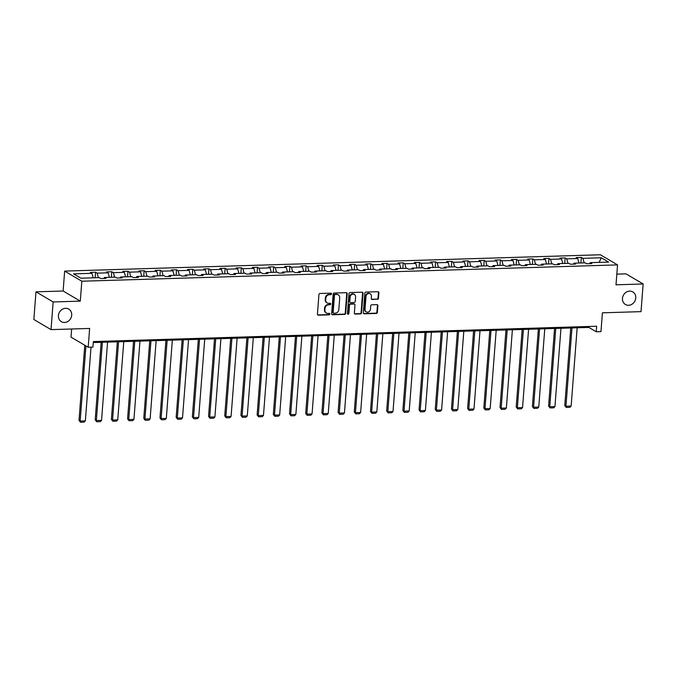 <?xml version="1.0" encoding="UTF-8"?>
<svg xmlns="http://www.w3.org/2000/svg" width="677" height="677" viewBox="0 0 677 677"><rect width="100%" height="100%" fill="white"/><g stroke="black" fill="none" stroke-linecap="round" stroke-linejoin="round"><path stroke-width="1.02" d="M622.468 298.405A7.295 6.431 120.5 0 0 625.404 304.489A7.295 6.431 120.5 0 0 635.754 297.998A7.295 6.431 120.5 0 0 632.817 291.922A7.295 6.431 120.5 0 0 622.468 298.405M58.417 315.592A7.295 6.431 120.5 0 0 61.353 321.677A7.295 6.431 120.5 0 0 71.703 315.194A7.295 6.431 120.5 0 0 68.766 309.11A7.295 6.431 120.5 0 0 58.417 315.592M331.51 293.886A0.787 0.694 120.5 0 0 330.858 293.149L320.035 293.479A1.117 0.99 120.5 0 0 318.926 294.597L317.428 314.145A1.117 0.99 120.5 0 0 318.359 315.194L329.183 314.864A0.787 0.694 120.5 0 0 329.301 313.349L327.905 313.392A3.58 3.157 120.5 0 1 326.348 313.002A3.58 3.157 120.5 0 1 324.909 310.015L325.036 308.382A3.58 3.157 120.5 0 1 328.565 304.811L329.961 304.768A0.787 0.694 120.5 0 0 330.08 303.245L328.675 303.288A3.58 3.157 120.5 0 1 327.126 302.898A3.58 3.157 120.5 0 1 325.688 299.911L325.815 298.286A3.58 3.157 120.5 0 1 329.335 294.707L330.74 294.664A0.787 0.694 120.5 0 0 331.51 293.886M327.126 302.898L326.661 302.627A3.58 3.157 120.5 0 1 325.222 299.64L325.349 298.015A3.58 3.157 120.5 0 1 328.878 294.436L330.274 294.393A0.787 0.694 120.5 0 0 330.935 293.149M317.665 314.907A1.117 0.99 120.5 0 0 317.894 314.923L328.717 314.593A0.787 0.694 120.5 0 0 329.377 313.349M326.348 313.002L325.882 312.723A3.58 3.157 120.5 0 1 324.444 309.744L324.571 308.111A3.58 3.157 120.5 0 1 328.1 304.54L329.496 304.498A0.787 0.694 120.5 0 0 330.156 303.254M51.02 329.623L33.85 319.493L35.983 291.829L53.153 301.959L51.02 329.623L89.635 328.447L88.188 347.25L92.91 347.106L93.341 341.572L596.665 326.238L596.234 331.772L600.964 331.628L602.412 312.816L641.017 311.64L643.15 283.976L625.98 273.855L616.832 274.134M377.368 299.369A1.117 0.99 120.5 0 0 378.468 298.252L378.892 292.769A1.117 0.99 120.5 0 0 377.952 291.711L365.927 292.075A1.117 0.99 120.5 0 0 364.827 293.192L363.321 312.74A1.117 0.99 120.5 0 0 364.26 313.798L376.285 313.434A1.117 0.99 120.5 0 0 377.385 312.317L377.893 305.691A1.117 0.99 120.5 0 0 376.962 304.633L371.817 304.794A1.117 0.99 120.5 0 0 370.708 305.911L370.463 309.194A2.996 2.64 120.5 0 1 365.005 309.364L365.995 296.492A2.996 2.64 120.5 0 1 371.453 296.323L371.284 298.472A1.117 0.99 120.5 0 0 372.223 299.522L376.903 299.099A1.117 0.99 120.5 0 0 378.003 297.982L378.426 292.489A1.117 0.99 120.5 0 0 378.181 291.736M53.153 301.959L80.292 301.13L81.824 281.217L617.542 264.893L616.002 284.805L643.15 283.976M347.199 293.733A1.117 0.99 120.5 0 0 346.269 292.676L334.243 293.048A1.117 0.99 120.5 0 0 333.143 294.165L331.637 313.713A1.117 0.99 120.5 0 0 332.576 314.763L344.593 314.399A1.117 0.99 120.5 0 0 345.702 313.282L347.199 293.733L346.734 293.463A1.117 0.99 120.5 0 0 346.497 292.701M350.085 292.566L362.11 292.193A1.117 0.99 120.5 0 1 363.05 293.251L361.543 312.799A1.117 0.99 120.5 0 1 360.435 313.916L355.29 314.069A1.117 0.99 120.5 0 1 354.359 313.019L354.968 305.09A1.117 0.99 120.5 0 0 354.037 304.032L350.618 304.142A1.117 0.99 120.5 0 0 349.518 305.259L348.883 313.51A0.787 0.694 120.5 0 1 347.453 313.553L348.985 293.683A1.117 0.99 120.5 0 1 350.085 292.566M589.599 263.658L590.251 262.668L591.808 263.59L586.612 263.742L585.063 262.828L574.054 263.167L575.611 264.081L570.423 264.242L568.866 263.319L557.865 263.658L559.422 264.572L554.226 264.732L552.677 263.818L541.668 264.148L543.225 265.071L538.037 265.223L536.48 264.309L525.479 264.648L527.036 265.562L521.84 265.722L520.291 264.8L509.29 265.139L510.839 266.053L505.651 266.213L504.094 265.299L493.093 265.629L494.65 266.552L489.454 266.704L487.905 265.79L476.904 266.129L478.453 267.043L473.265 267.203L471.708 266.281L460.707 266.62L462.264 267.533L457.077 267.694L455.519 266.78L444.518 267.11L446.067 268.033L440.879 268.185L439.322 267.271L428.321 267.61L429.878 268.524L424.691 268.684L423.133 267.762L412.132 268.1L413.681 269.014L408.493 269.175L406.936 268.261L395.935 268.591L397.492 269.505L392.305 269.666L390.747 268.752L379.746 269.082L381.295 270.005L376.107 270.157L374.55 269.243L363.549 269.581L365.106 270.495L359.919 270.656L358.361 269.734L347.36 270.072L348.909 270.986L343.721 271.147L342.164 270.233L331.163 270.563L332.72 271.485L327.533 271.638L325.975 270.724L314.974 271.062L316.531 271.976L311.335 272.137L309.787 271.215L298.777 271.553L300.334 272.467L295.147 272.628L293.59 271.714L282.588 272.044L284.145 272.966L278.949 273.119L277.401 272.205L266.391 272.543L267.948 273.457L262.761 273.618L261.204 272.696L250.202 273.034L251.759 273.948L246.563 274.109L245.015 273.195L234.005 273.525L235.562 274.447L230.375 274.6L228.818 273.686L217.816 274.024L219.373 274.938L214.177 275.099L212.629 274.177L201.619 274.515L203.176 275.429L197.989 275.59L196.432 274.676L185.43 275.006L186.987 275.928L181.791 276.081L180.243 275.167L169.233 275.505L170.79 276.419L165.603 276.58L164.046 275.657L153.044 275.996L154.601 276.91L149.405 277.071L147.857 276.157L136.856 276.487L138.404 277.401L133.217 277.562L131.66 276.648L120.658 276.978L122.215 277.9L117.019 278.052L115.471 277.138L104.47 277.477L106.018 278.391L100.831 278.552L99.274 277.629L80.901 278.196L73.573 273.872L91.945 273.305L90.388 272.391L95.575 272.23L97.133 273.153L108.134 272.814L106.585 271.9L111.773 271.739L113.33 272.653L124.331 272.323L122.774 271.401L127.961 271.249L129.519 272.162L140.52 271.824L138.963 270.91L144.159 270.749L145.707 271.672L156.717 271.333L155.16 270.419L160.347 270.258L161.905 271.172L172.906 270.842L171.349 269.928L176.545 269.768L178.093 270.682L189.103 270.351L187.546 269.429L192.733 269.277L194.291 270.191L205.292 269.852L203.735 268.938L208.931 268.777L210.479 269.7L221.489 269.361L219.932 268.447L225.119 268.287L226.677 269.201L237.678 268.871L236.121 267.948L241.317 267.796L242.865 268.71L253.875 268.371L252.318 267.457L257.505 267.297L259.063 268.219L270.064 267.88L268.507 266.966L273.703 266.806L275.251 267.72L286.253 267.39L284.704 266.467L289.891 266.315L291.448 267.229L302.45 266.89L300.893 265.976L306.089 265.816L307.637 266.738L318.639 266.399L317.09 265.486L322.277 265.325L323.834 266.239L334.836 265.909L333.279 264.986L338.466 264.834L340.023 265.748L351.024 265.409L349.476 264.495L354.663 264.335L356.22 265.257L367.222 264.919L365.665 264.005L370.852 263.844L372.409 264.758L383.41 264.428L381.862 263.505L387.049 263.353L388.606 264.267L399.608 263.928L398.051 263.014L403.238 262.854L404.795 263.776L415.796 263.438L414.248 262.524L419.435 262.363L420.992 263.277L431.994 262.947L430.437 262.033L435.624 261.872L437.181 262.786L448.182 262.456L446.634 261.534L451.821 261.381L453.378 262.295L464.38 261.957L462.823 261.043L468.01 260.882L469.567 261.804L480.568 261.466L479.011 260.552L484.207 260.391L485.764 261.305L496.766 260.975L495.209 260.053L500.396 259.9L501.953 260.814L512.954 260.476L511.397 259.562L516.593 259.401L518.142 260.323L529.152 259.985L527.595 259.071L532.782 258.91L534.339 259.824L545.34 259.494L543.783 258.572L548.979 258.419L550.528 259.333L561.538 258.995L559.981 258.081L565.168 257.92L566.725 258.842L577.726 258.504L576.169 257.59L581.365 257.429L582.914 258.343L601.286 257.785L608.623 262.109L590.251 262.668M81.824 281.217L64.653 271.088L600.364 254.764L617.542 264.893M578.962 263.014L577.726 258.504M567.961 263.353L566.725 258.842M573.411 264.148L574.054 263.167M562.773 263.505L561.538 258.995M551.772 263.844L550.528 259.333M557.213 264.639L557.865 263.658M546.576 264.005L545.34 259.494M535.575 264.335L534.339 259.824M541.025 265.139L541.668 264.148M530.387 264.495L529.152 259.985M519.386 264.834L518.142 260.323M524.827 265.629L525.479 264.648M514.198 264.986L512.954 260.476M503.189 265.325L501.953 260.814M508.639 266.12L509.29 265.139M498.001 265.486L496.766 260.975M487 265.816L485.764 261.305M492.441 266.62L493.093 265.629M481.812 265.976L480.568 261.466M470.803 266.315L469.567 261.804M476.253 267.11L476.904 266.129M465.615 266.467L464.38 261.957M454.614 266.806L453.378 262.295M460.055 267.601L460.707 266.62M449.426 266.966L448.182 262.456M438.417 267.297L437.181 262.786M443.867 268.092L444.518 267.11M433.229 267.457L431.994 262.947M422.228 267.787L420.992 263.277M427.669 268.591L428.321 267.61M417.04 267.948L415.796 263.438M406.031 268.287L404.795 263.776M411.481 269.082L412.132 268.1M400.843 268.439L399.608 263.928M389.842 268.777L388.606 264.267M395.283 269.573L395.935 268.591M384.654 268.938L383.41 264.428M373.653 269.268L372.409 264.758M379.095 270.072L379.746 269.082M368.457 269.429L367.222 264.919M357.456 269.768L356.22 265.257M362.906 270.563L363.549 269.581M352.268 269.92L351.024 265.409M341.267 270.258L340.023 265.748M346.709 271.054L347.36 270.072M336.071 270.419L334.836 265.909M325.07 270.749L323.834 266.239M330.52 271.553L331.163 270.563M319.882 270.91L318.639 266.399M308.881 271.249L307.637 266.738M314.323 272.044L314.974 271.062M303.685 271.401L302.45 266.89M292.684 271.739L291.448 267.229M298.134 272.535L298.777 271.553M287.497 271.9L286.253 267.39M276.495 272.23L275.251 267.72M281.937 273.034L282.588 272.044M271.299 272.391L270.064 267.88M260.298 272.729L259.063 268.219M265.748 273.525L266.391 272.543M255.111 272.882L253.875 268.371M244.109 273.22L242.865 268.71M249.551 274.016L250.202 273.034M238.913 273.381L237.678 268.871M227.912 273.711L226.677 269.201M233.362 274.515L234.005 273.525M222.725 273.872L221.489 269.361M211.723 274.21L210.479 269.7M217.165 275.006L217.816 274.024M206.527 274.363L205.292 269.852M195.526 274.701L194.291 270.191M200.976 275.497L201.619 274.515M190.339 274.862L189.103 270.351M179.337 275.192L178.093 270.682M184.779 275.988L185.43 275.006M174.15 275.353L172.906 270.842M163.14 275.683L161.905 271.172M168.59 276.487L169.233 275.505M157.953 275.844L156.717 271.333M146.951 276.182L145.707 271.672M152.393 276.978L153.044 275.996M141.764 276.334L140.52 271.824M130.754 276.673L129.519 272.162M136.204 277.468L136.856 276.487M125.567 276.834L124.331 272.323M114.565 277.164L113.33 272.653M120.007 277.968L120.658 276.978M109.378 277.325L108.134 272.814M98.368 277.663L97.133 273.153M103.818 278.459L104.47 277.477M93.181 277.815L91.945 273.305M71.644 328.988L71.017 337.129L88.188 347.25M80.292 301.13L63.122 291.008L35.983 291.829M63.122 291.008L64.653 271.088M93.265 342.537L588.88 327.431L596.234 331.772M588.956 326.475L588.88 327.431M584.158 262.854L582.914 258.343M601.286 257.785L599.137 262.397M95.152 277.756L95.575 272.23M111.35 277.265L111.773 271.739M127.538 276.775L127.961 271.249M143.736 276.275L144.159 270.749M159.924 275.784L160.347 270.258M176.113 275.294L176.545 269.768M192.31 274.794L192.733 269.277M208.499 274.303L208.931 268.777M224.696 273.813L225.119 268.287M240.885 273.313L241.317 267.796M257.082 272.823L257.505 267.297M273.271 272.332L273.703 266.806M289.468 271.841L289.891 266.315M305.657 271.342L306.089 265.816M321.854 270.851L322.277 265.325M338.043 270.36L338.466 264.834M354.24 269.861L354.663 264.335M370.429 269.37L370.852 263.844M386.626 268.879L387.049 263.353M402.815 268.38L403.238 262.854M419.012 267.889L419.435 262.363M435.201 267.398L435.624 261.872M451.398 266.899L451.821 261.381M467.587 266.408L468.01 260.882M483.784 265.917L484.207 260.391M499.973 265.418L500.396 259.9M516.17 264.927L516.593 259.401M532.359 264.436L532.782 258.91M548.548 263.945L548.979 258.419M564.745 263.446L565.168 257.92M580.934 262.955L581.365 257.429M331.874 314.466A1.117 0.99 120.5 0 0 332.111 314.492L344.128 314.128A1.117 0.99 120.5 0 0 345.236 313.011L346.734 293.463M335.25 294.529A0.787 0.694 120.5 0 0 334.48 295.316L333.152 312.469A0.787 0.694 120.5 0 0 333.812 313.214L335.284 313.163A3.58 3.157 120.5 0 0 338.813 309.592L339.719 297.863A3.58 3.157 120.5 0 0 338.28 294.876A3.58 3.157 120.5 0 0 336.723 294.487L334.785 294.258A0.787 0.694 120.5 0 0 334.015 295.037L334.48 295.316M333.473 313.121L333.008 312.85A0.787 0.694 120.5 0 1 332.695 312.199L334.015 295.037M338.28 294.876L337.815 294.605A3.58 3.157 120.5 0 0 336.257 294.216L336.723 294.487M334.785 294.258L336.257 294.216M354.596 313.781A1.117 0.99 120.5 0 0 354.833 313.798L359.978 313.646A1.117 0.99 120.5 0 0 361.078 312.529L362.584 292.98A1.117 0.99 120.5 0 0 362.339 292.219M354.52 304.159L354.054 303.88A1.117 0.99 120.5 0 0 353.572 303.761L350.153 303.863A1.117 0.99 120.5 0 0 349.053 304.98L348.418 313.239L348.883 313.51M347.572 314.018A0.787 0.694 120.5 0 0 348.418 313.239M355.603 296.864A2.996 2.64 120.5 0 0 350.153 297.025L349.797 301.561A1.117 0.99 120.5 0 0 350.737 302.619L354.147 302.517A1.117 0.99 120.5 0 0 355.256 301.4L355.603 296.864M354.393 294.368L353.936 294.097A2.996 2.64 120.5 0 0 349.687 296.754L350.153 297.025M350.254 302.492L349.789 302.221A1.117 0.99 120.5 0 1 349.34 301.29L349.687 296.754M371.521 299.234A1.117 0.99 120.5 0 0 371.758 299.251L376.903 299.099M370.243 293.826L369.777 293.556A2.996 2.64 120.5 0 0 365.538 296.221L365.995 296.492M366.215 311.86L365.749 311.581A2.996 2.64 120.5 0 1 364.548 309.084L365.538 296.221M363.566 313.502A1.117 0.99 120.5 0 0 363.794 313.527L375.82 313.163A1.117 0.99 120.5 0 0 376.92 312.046L377.427 305.42A1.117 0.99 120.5 0 0 377.191 304.658M84.786 345.245L79.006 420.341L80.165 421.026L85.945 345.93M91.023 347.166L85.353 420.866L84.117 422.126L80.487 422.236L79.006 420.341M80.487 422.236L80.165 421.026L85.353 420.866M101.161 342.291L95.195 419.85L96.354 420.535L102.379 342.257M107.567 342.097L101.55 420.375L100.306 421.636L96.676 421.746L95.195 419.85M96.676 421.746L96.354 420.535L101.55 420.375M117.358 341.8L111.392 419.359L112.551 420.036L118.577 341.767M123.764 341.606L117.739 419.884L116.503 421.136L112.873 421.246L111.392 419.359M112.873 421.246L112.551 420.036L117.739 419.884M133.547 341.31L127.581 418.86L128.74 419.545L134.765 341.267M139.953 341.115L133.936 419.385L132.692 420.645L129.062 420.755L127.581 418.86M129.062 420.755L128.74 419.545L133.936 419.385M149.744 340.81L143.778 418.369L144.937 419.055L150.963 340.776M156.15 340.616L150.125 418.894L148.889 420.155L145.259 420.265L143.778 418.369M145.259 420.265L144.937 419.055L150.125 418.894M165.933 340.319L159.967 417.878L161.126 418.564L167.151 340.286M172.339 340.125L166.322 418.403L165.078 419.655L161.448 419.765L159.967 417.878M161.448 419.765L161.126 418.564L166.322 418.403M182.13 339.829L176.164 417.379L177.323 418.064L183.34 339.786M188.536 339.634L182.511 417.912L181.275 419.165L177.645 419.275L176.164 417.379M177.645 419.275L177.323 418.064L182.511 417.912M198.319 339.329L192.353 416.888L193.512 417.574L199.537 339.295M204.725 339.135L198.708 417.413L197.464 418.674L193.834 418.784L192.353 416.888M193.834 418.784L193.512 417.574L198.708 417.413M214.516 338.838L208.55 416.397L209.709 417.083L215.726 338.805M220.922 338.644L214.897 416.922L213.661 418.174L210.022 418.293L208.55 416.397M210.022 418.293L209.709 417.083L214.897 416.922M230.705 338.348L224.739 415.898L225.898 416.583L231.923 338.305M237.111 338.153L231.085 416.431L229.85 417.684L226.22 417.794L224.739 415.898M226.22 417.794L225.898 416.583L231.085 416.431M246.902 337.857L240.936 415.407L242.095 416.093L248.112 337.815M253.308 337.654L247.283 415.932L246.047 417.193L242.408 417.303L240.936 415.407M242.408 417.303L242.095 416.093L247.283 415.932M263.091 337.358L257.125 414.916L258.284 415.602L264.309 337.324M269.497 337.163L263.471 415.441L262.236 416.702L258.606 416.812L257.125 414.916M258.606 416.812L258.284 415.602L263.471 415.441M279.288 336.867L273.322 414.426L274.481 415.103L280.498 336.833M285.694 336.672L279.669 414.95L278.433 416.203L274.794 416.313L273.322 414.426M274.794 416.313L274.481 415.103L279.669 414.95M295.477 336.376L289.511 413.926L290.67 414.612L296.695 336.334M301.883 336.181L295.857 414.451L294.622 415.712L290.992 415.822L289.511 413.926M290.992 415.822L290.67 414.612L295.857 414.451M311.674 335.877L305.699 413.435L306.867 414.121L312.884 335.843M318.08 335.682L312.055 413.96L310.819 415.221L307.18 415.331L305.699 413.435M307.18 415.331L306.867 414.121L312.055 413.96M327.863 335.386L321.897 412.945L323.056 413.622L329.081 335.352M334.269 335.191L328.243 413.469L327.008 414.722L323.378 414.832L321.897 412.945M323.378 414.832L323.056 413.622L328.243 413.469M344.06 334.895L338.085 412.445L339.253 413.131L345.27 334.853M350.466 334.7L344.441 412.97L343.205 414.231L339.566 414.341L338.085 412.445M339.566 414.341L339.253 413.131L344.441 412.97M360.249 334.396L354.283 411.954L355.442 412.64L361.467 334.362M366.655 334.201L360.629 412.479L359.394 413.74L355.763 413.85L354.283 411.954M355.763 413.85L355.442 412.64L360.629 412.479M376.446 333.905L370.471 411.464L371.631 412.141L377.656 333.871M382.852 333.71L376.827 411.988L375.591 413.241L371.952 413.351L370.471 411.464M371.952 413.351L371.631 412.141L376.827 411.988M392.635 333.414L386.669 410.964L387.828 411.65L393.853 333.372M399.041 333.219L393.015 411.489L391.78 412.75L388.149 412.86L386.669 410.964M388.149 412.86L387.828 411.65L393.015 411.489M408.832 332.915L402.857 410.474L404.017 411.159L410.042 332.881M415.229 332.72L409.213 410.998L407.977 412.259L404.338 412.369L402.857 410.474M404.338 412.369L404.017 411.159L409.213 410.998M425.021 332.424L419.055 409.983L420.214 410.668L426.239 332.39M431.427 332.229L425.401 410.507L424.166 411.76L420.535 411.87L419.055 409.983M420.535 411.87L420.214 410.668L425.401 410.507M441.209 331.933L435.243 409.483L436.403 410.169L442.428 331.891M447.615 331.738L441.599 410.017L440.355 411.269L436.724 411.379L435.243 409.483M436.724 411.379L436.403 410.169L441.599 410.017M457.407 331.434L451.441 408.993L452.6 409.678L458.625 331.4M463.813 331.239L457.787 409.517L456.552 410.778L452.921 410.888L451.441 408.993M452.921 410.888L452.6 409.678L457.787 409.517M473.595 330.943L467.629 408.502L468.789 409.187L474.814 330.909M480.001 330.748L473.985 409.026L472.741 410.279L469.11 410.397L467.629 408.502M469.11 410.397L468.789 409.187L473.985 409.026M489.793 330.452L483.827 408.003L484.986 408.688L491.011 330.41M496.199 330.258L490.173 408.536L488.938 409.788L485.307 409.898L483.827 408.003M485.307 409.898L484.986 408.688L490.173 408.536M505.981 329.961L500.015 407.512L501.175 408.197L507.2 329.919M512.387 329.758L506.371 408.036L505.127 409.297L501.496 409.407L500.015 407.512M501.496 409.407L501.175 408.197L506.371 408.036M522.179 329.462L516.212 407.021L517.372 407.706L523.397 329.428M528.585 329.267L522.559 407.546L521.324 408.806L517.693 408.916L516.212 407.021M517.693 408.916L517.372 407.706L522.559 407.546M538.367 328.971L532.401 406.53L533.561 407.207L539.586 328.937M544.773 328.777L538.757 407.055L537.513 408.307L533.882 408.417L532.401 406.53M533.882 408.417L533.561 407.207L538.757 407.055M554.565 328.48L548.598 406.031L549.758 406.716L555.775 328.438M560.971 328.286L554.945 406.555L553.71 407.816L550.079 407.926L548.598 406.031M550.079 407.926L549.758 406.716L554.945 406.555M570.753 327.981L564.787 405.54L565.947 406.225L571.972 327.947M577.159 327.786L571.143 406.065L569.899 407.326L566.268 407.436L564.787 405.54M566.268 407.436L565.947 406.225L571.143 406.065M328.878 294.436L329.335 294.707M325.349 298.015L325.815 298.286M325.222 299.64L325.688 299.911M329.496 304.498L329.961 304.768M328.1 304.54L328.565 304.811M324.571 308.111L325.036 308.382M324.444 309.744L324.909 310.015M328.717 314.593L329.183 314.864M317.894 314.923L318.359 315.194M330.274 294.393L330.74 294.664M345.236 313.011L345.702 313.282M344.128 314.128L344.593 314.399M332.111 314.492L332.576 314.763M332.695 312.199L333.152 312.469M362.584 292.98L363.05 293.251M361.078 312.529L361.543 312.799M359.978 313.646L360.435 313.916M354.833 313.798L355.29 314.069M353.572 303.761L354.037 304.032M350.153 303.863L350.618 304.142M349.053 304.98L349.518 305.259M349.34 301.29L349.797 301.561M371.758 299.251L372.223 299.522M364.548 309.084L365.005 309.364M377.427 305.42L377.893 305.691M376.92 312.046L377.385 312.317M375.82 313.163L376.285 313.434M363.794 313.527L364.26 313.798M378.426 292.489L378.892 292.769M378.003 297.982L378.468 298.252"/></g></svg>
